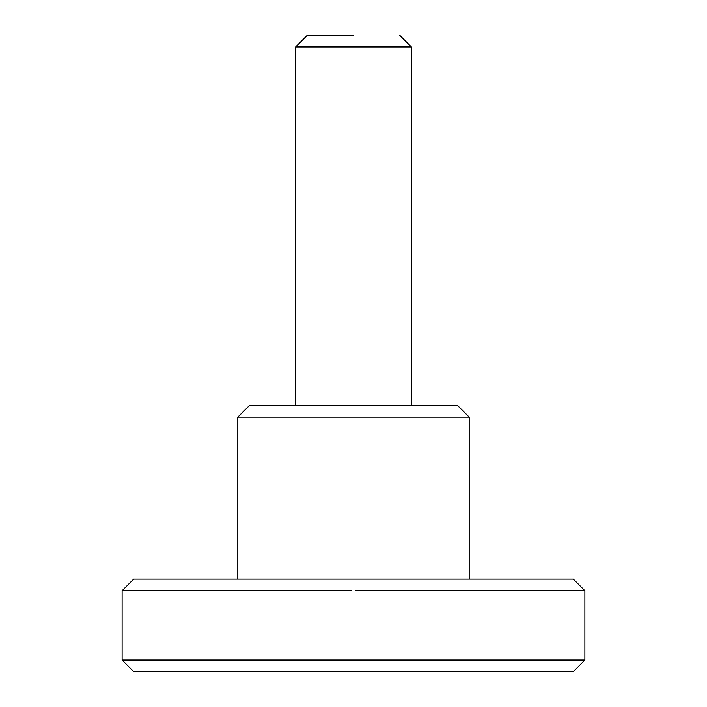 <?xml version="1.0" encoding="UTF-8"?>
<svg xmlns="http://www.w3.org/2000/svg" width="707" height="707" viewBox="0 0 707 707"><rect width="100%" height="100%" fill="white"/><g stroke="black" fill="none" stroke-linecap="round" stroke-linejoin="round"><path stroke-width="1.06" d="M399.773 35.35L411.341 46.918L295.659 46.918L307.227 35.35L353.5 35.35M584.883 660.082L573.315 671.65L133.685 671.65L122.117 660.082L584.883 660.082L584.883 590.663L355.515 590.663M382.222 660.082L352.828 660.082M351.485 590.663L122.117 590.663L133.685 579.095L573.315 579.095L584.883 590.663M457.623 405.562L469.192 417.13L237.808 417.13L249.377 405.562L457.623 405.562L352.996 405.562M352.493 579.095L352.996 579.095M353.5 579.095L469.192 579.095L469.192 417.13M411.341 46.918L411.341 405.562M295.659 46.918L295.659 405.562M237.808 417.13L237.808 579.095M122.117 660.082L122.117 590.663"/></g></svg>
